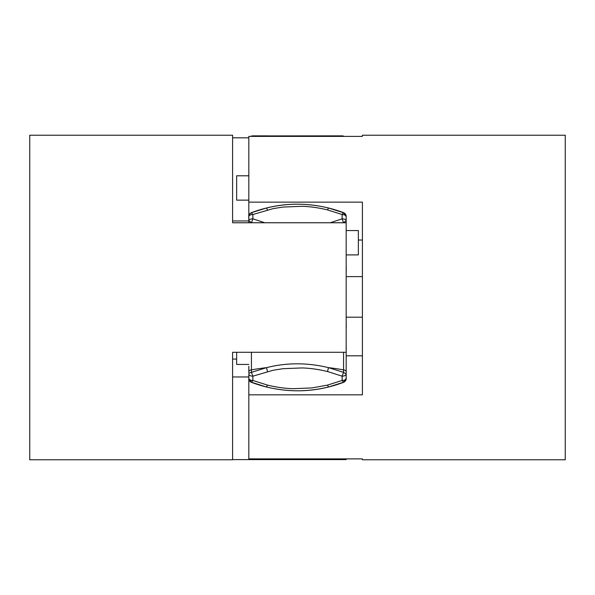 <?xml version="1.0" encoding="UTF-8"?>
<svg xmlns="http://www.w3.org/2000/svg" width="595" height="595" viewBox="0 0 595 595"><rect width="100%" height="100%" fill="white"/><g stroke="black" fill="none" stroke-linecap="round" stroke-linejoin="round"><path stroke-width="0.89" d="M252.265 458.886L251.477 458.886A4.053 4.053 0 0 0 252.875 459.139A4.053 4.053 0 0 1 252.674 459.132M362.407 136.389L362.407 135.229L362.407 136.389L248.822 136.389L248.822 202.144L362.407 202.144L362.407 394.827L248.822 394.827L248.822 452.683L248.822 400.636M251.432 382.317L251.432 382.317A129.822 129.755 -0 0 0 266.515 387.01L267.482 385.099C276.437 387.271 284.96 388.468 293.045 388.699L311.996 387.933L327.518 385.099L328.485 387.01A129.822 129.755 -0 0 0 343.568 382.317L343.568 382.354C312.858 393.607 282.149 393.607 251.432 382.362L251.432 382.317A4.053 4.053 -0 0 1 248.822 378.524L251.432 382.228L266.515 387.01C287.645 392.068 308.299 392.068 328.485 387.01L343.568 382.228L346.178 378.435L346.178 344.795M251.432 382.228L252.875 380.465A4.053 2.03 180 0 1 248.822 378.435L248.822 374.143A4.053 2.03 0 0 0 252.875 376.174L251.432 372.351A4.053 1.919 180 0 0 248.822 374.143L248.822 458.886L362.407 458.886L362.407 459.771L362.407 458.886M251.432 222.761L252.875 218.826A4.053 2.03 180 0 0 248.822 220.857L248.822 216.476L248.822 222.761L248.822 220.857L251.73 222.761M248.822 216.565A4.053 2.03 0 0 1 252.875 214.535L251.432 212.772A4.053 4.053 180 0 0 248.822 216.565M248.822 215.174L248.822 214.676M252.027 136.389L252.875 135.861A4.053 4.053 0 0 0 250.882 136.389M248.822 142.317L248.822 201.698L248.822 142.317L248.822 175.793L236.646 175.793L236.646 200.136L248.822 200.136M248.822 176.484L248.822 185.729M252.168 135.928L342.125 135.861L344.118 136.389A4.053 4.053 0 0 0 342.125 135.861L327.518 135.861L342.125 135.861L342.973 136.389M252.875 135.861L267.482 135.861L266.924 136.389L267.482 135.861M248.822 220.953L232.593 220.953L232.593 222.761L232.593 135.229L29.75 135.229L29.75 459.771L232.593 459.771L232.593 352.285L346.178 352.285L346.178 223.08M346.178 259.39L346.178 223.348M346.178 293.082L346.178 274.295M346.178 320.705L346.178 302.357M346.178 322.609L346.178 321.508M346.178 352.285L346.178 371.644A4.053 1.919 0 0 0 343.568 369.867L343.568 372.351L342.125 376.174C344.565 376.033 345.911 375.356 346.178 374.143L343.568 372.351L328.485 367.651L327.518 371.533L342.125 376.174L342.125 380.465L343.568 382.317A4.053 4.053 -0 0 0 346.178 378.524L346.178 378.435A4.053 2.03 180 0 1 342.125 380.465L327.518 385.099M346.178 355.817L346.178 349.927L346.178 355.817L362.407 355.817M327.904 458.886L342.125 459.139L328.901 459.139M342.735 458.886L267.096 458.886M343.501 458.894A4.053 4.053 0 0 1 343.122 459.013M342.735 459.087A4.053 4.053 0 0 1 342.333 459.132M327.518 371.533C318.563 369.361 310.04 368.164 301.955 367.941L283.004 368.699L273.142 370.261L252.875 376.174L252.875 380.465L267.482 385.099M343.568 352.285L343.568 369.867A129.822 61.285 180 0 0 328.485 367.651C307.355 362.548 286.701 362.548 266.515 367.651L251.432 372.351L251.432 369.867A4.053 1.919 0 0 0 248.822 371.652M327.518 209.901L342.125 214.535C344.565 214.676 345.911 215.353 346.178 216.565L343.568 212.772L328.485 207.99L327.518 209.901C318.563 207.729 310.04 206.532 301.955 206.301L283.004 207.067L273.142 208.629L252.875 214.535L252.875 218.826L264.797 222.761M343.278 222.761L346.178 220.857A4.053 2.03 180 0 0 342.125 218.826L330.203 222.761M346.178 216.476A4.053 4.053 0 0 0 343.568 212.683A129.822 129.755 180 0 0 328.485 207.99C307.355 202.932 286.701 202.932 266.515 207.99L251.432 212.683A4.053 4.053 0 0 0 248.822 216.476L248.822 202.144M346.178 254.905L358.354 254.905L358.354 230.562L346.178 230.562M248.822 222.366L248.822 222.761L248.822 222.366M248.822 372.634L248.822 366.297L248.822 372.634M248.822 364.438L236.646 364.438L236.646 352.285M362.407 135.229L565.25 135.229L565.25 459.771L362.407 459.771M362.407 240.038L358.354 240.038M362.407 276.623L346.178 276.623M362.407 317.195L346.178 317.195M232.593 370.358L232.593 352.285M232.593 222.761L346.178 222.761L346.178 216.431L343.568 212.638C312.858 201.393 282.142 201.393 251.432 212.638L251.432 212.683A129.822 129.755 180 0 1 266.515 207.99L267.482 209.901M232.593 137.824L248.822 137.824M232.593 459.608L346.178 459.608M232.593 376.955L248.755 376.955M232.593 359.075L236.646 359.075M248.822 394.827L248.822 452.683M251.432 352.285L251.432 369.867A129.822 61.285 180 0 1 266.515 367.651L267.482 371.533M328.076 136.389L327.518 135.861L328.076 136.389M343.568 212.646L342.125 214.535L342.125 218.826L343.568 222.761M251.432 382.362L248.822 378.524M251.432 212.638C249.417 214.17 248.539 215.435 248.822 216.431L248.822 222.761M248.755 218.722L248.77 215.174M346.245 267.252L346.223 272.391M346.245 347.279L346.186 349.562M343.568 382.362C345.576 380.852 346.454 379.588 346.178 378.569L346.178 374.143M346.178 349.734L346.178 347.837M346.245 347.272L346.178 349.934M346.245 327.748L346.223 322.602M346.223 272.458L346.245 267.319"/></g></svg>
